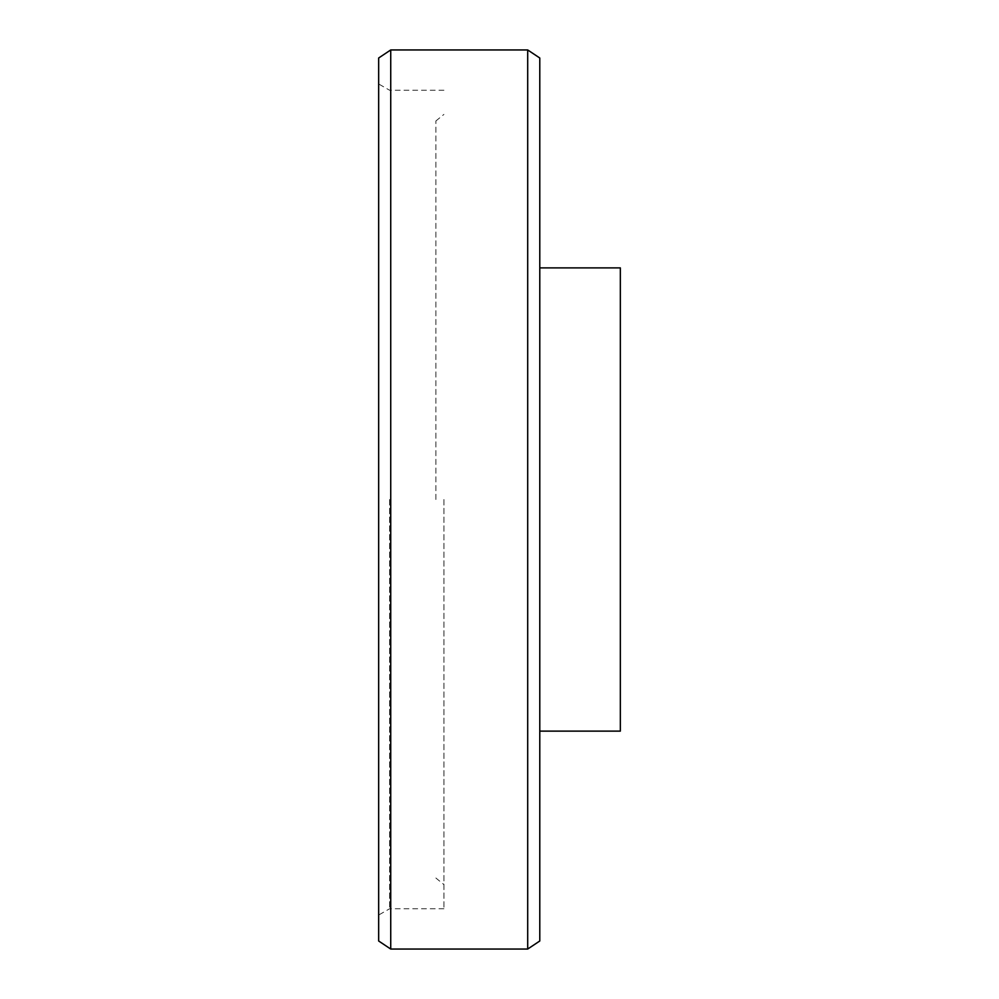 <?xml version="1.0" encoding="UTF-8"?>
<svg xmlns="http://www.w3.org/2000/svg" width="999" height="999" viewBox="0 0 999 999"><rect width="100%" height="100%" fill="white"/><g stroke="black" fill="none" stroke-linecap="round" stroke-linejoin="round"><path stroke-width="0.75" stroke-dasharray="5 3.75" d="M378.658 58.004L378.658 940.996M389.61 499.5L389.61 908.765L389.61 499.5M443.931 499.5L443.931 908.765L443.931 499.5M435.876 499.5L435.876 120.979L435.876 499.5M539.785 58.004L539.785 940.996M527.697 49.95L527.697 949.05M390.734 49.95L390.734 949.05M539.785 731.118L620.342 731.118L620.342 267.882L539.785 267.882M378.658 499.5L378.658 83.978L378.658 499.5M443.931 908.765L389.61 908.765L378.658 915.022M435.876 120.979L443.931 114.398M435.876 878.021L443.931 884.602M443.931 90.235L389.61 90.235L378.658 83.978"/><path stroke-width="1.5" d="M527.697 49.95L527.697 949.05L539.785 940.996L539.785 58.004L527.697 49.95L390.734 49.95L390.734 949.05L378.658 940.996L378.658 58.004L390.734 49.95M539.785 731.118L620.342 731.118L620.342 267.882L539.785 267.882M527.697 949.05L390.734 949.05"/></g></svg>
